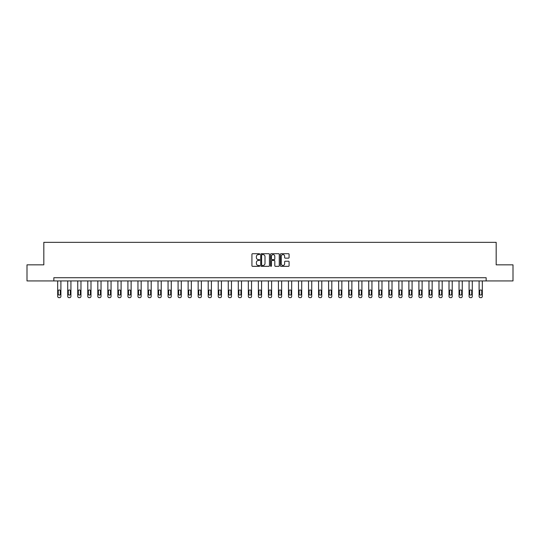 <?xml version="1.0" encoding="UTF-8"?>
<svg xmlns="http://www.w3.org/2000/svg" width="540" height="540" viewBox="0 0 540 540"><rect width="100%" height="100%" fill="white"/><g stroke="black" fill="none" stroke-linecap="round" stroke-linejoin="round"><path stroke-width="0.81" d="M259.706 254.151A0.439 0.439 0 0 0 259.268 253.712L252.558 253.712A0.634 0.634 0 0 0 251.93 254.34L251.93 265.707A0.634 0.634 0 0 0 252.558 266.335L259.268 266.335A0.439 0.439 0 0 0 259.706 265.896A0.439 0.439 0 0 0 259.268 265.451L258.397 265.451A2.018 2.018 0 0 1 256.379 263.432L256.379 262.487A2.018 2.018 0 0 1 258.397 260.469L259.268 260.469A0.439 0.439 0 0 0 259.706 260.024A0.439 0.439 0 0 0 259.268 259.585L258.397 259.585A2.018 2.018 0 0 1 256.379 257.56L256.379 256.615A2.018 2.018 0 0 1 258.397 254.597L259.268 254.597A0.439 0.439 0 0 0 259.706 254.151M288.448 258.161A0.634 0.634 0 0 0 289.082 257.533L289.082 254.34A0.634 0.634 0 0 0 288.448 253.712L281.003 253.712A0.634 0.634 0 0 0 280.368 254.34L280.368 265.707A0.634 0.634 0 0 0 281.003 266.335L288.448 266.335A0.634 0.634 0 0 0 289.082 265.707L289.082 261.853A0.634 0.634 0 0 0 288.448 261.225L285.262 261.225A0.634 0.634 0 0 0 284.634 261.853L284.634 263.763A1.688 1.688 0 0 1 282.94 265.451A1.688 1.688 0 0 1 281.252 263.763L281.252 256.284A1.688 1.688 0 0 1 282.94 254.597A1.688 1.688 0 0 1 284.634 256.284L284.634 257.533A0.634 0.634 0 0 0 285.262 258.161L288.448 258.161M53.852 280.928L27 280.928L27 264.85L43.821 264.85L43.821 242.339L496.179 242.339L496.179 264.85L513 264.85L513 280.928L486.149 280.928L486.149 277.715L53.852 277.715L53.852 280.928L486.149 280.928M269.447 254.34A0.634 0.634 0 0 0 268.819 253.712L261.367 253.712A0.634 0.634 0 0 0 260.732 254.34L260.732 265.707A0.634 0.634 0 0 0 261.367 266.335L268.819 266.335A0.634 0.634 0 0 0 269.447 265.707L269.447 254.34M271.181 253.712L278.633 253.712A0.634 0.634 0 0 1 279.268 254.34L279.268 265.707A0.634 0.634 0 0 1 278.633 266.335L275.447 266.335A0.634 0.634 0 0 1 274.813 265.707L274.813 261.097A0.634 0.634 0 0 0 274.185 260.469L272.066 260.469A0.634 0.634 0 0 0 271.438 261.097L271.438 265.896A0.439 0.439 0 0 1 270.992 266.335A0.439 0.439 0 0 1 270.553 265.896L270.553 254.34A0.634 0.634 0 0 1 271.181 253.712M262.062 254.597A0.439 0.439 0 0 0 261.617 255.035L261.617 265.012A0.439 0.439 0 0 0 262.062 265.451L262.973 265.451A2.018 2.018 0 0 0 264.998 263.432L264.998 256.615A2.018 2.018 0 0 0 262.973 254.597L262.062 254.597M274.813 256.318A1.688 1.688 0 0 0 273.125 254.624A1.688 1.688 0 0 0 271.438 256.318L271.438 258.95A0.634 0.634 0 0 0 272.066 259.585L274.185 259.585A0.634 0.634 0 0 0 274.813 258.95L274.813 256.318M60.899 280.928L60.899 296.379A1.289 1.289 149.4 0 1 59.609 297.662L58.968 297.662A1.289 1.289 149.4 0 1 57.679 296.379L57.679 280.928M60.318 294.064L60.318 290.972A1.026 1.026 149.4 0 0 59.285 289.946A1.026 1.026 149.4 0 0 58.259 290.972L58.259 294.064A1.026 1.026 149.4 0 0 59.285 295.09A1.026 1.026 149.4 0 0 60.318 294.064M70.929 280.928L70.929 296.379A1.289 1.289 149.4 0 1 69.647 297.662L68.999 297.662A1.289 1.289 149.4 0 1 67.716 296.379L67.716 280.928M70.349 294.064L70.349 290.972A1.026 1.026 149.4 0 0 69.323 289.946A1.026 1.026 149.4 0 0 68.297 290.972L68.297 294.064A1.026 1.026 149.4 0 0 69.323 295.09A1.026 1.026 149.4 0 0 70.349 294.064M80.966 280.928L80.966 296.379A1.289 1.289 149.4 0 1 79.677 297.662L79.036 297.662A1.289 1.289 149.4 0 1 77.747 296.379L77.747 280.928M80.386 294.064L80.386 290.972A1.026 1.026 149.4 0 0 79.353 289.946A1.026 1.026 149.4 0 0 78.327 290.972L78.327 294.064A1.026 1.026 149.4 0 0 79.353 295.09A1.026 1.026 149.4 0 0 80.386 294.064M90.997 280.928L90.997 296.379A1.289 1.289 149.4 0 1 89.714 297.662L89.066 297.662A1.289 1.289 149.4 0 1 87.784 296.379L87.784 280.928M90.416 294.064L90.416 290.972A1.026 1.026 149.4 0 0 89.39 289.946A1.026 1.026 149.4 0 0 88.364 290.972L88.364 294.064A1.026 1.026 149.4 0 0 89.39 295.09A1.026 1.026 149.4 0 0 90.416 294.064M101.034 280.928L101.034 296.379A1.289 1.289 149.4 0 1 99.745 297.662L99.103 297.662A1.289 1.289 149.4 0 1 97.814 296.379L97.814 280.928M100.454 294.064L100.454 290.972A1.026 1.026 149.4 0 0 99.421 289.946A1.026 1.026 149.4 0 0 98.395 290.972L98.395 294.064A1.026 1.026 149.4 0 0 99.421 295.09A1.026 1.026 149.4 0 0 100.454 294.064M111.064 280.928L111.064 296.379A1.289 1.289 149.4 0 1 109.782 297.662L109.134 297.662A1.289 1.289 149.4 0 1 107.852 296.379L107.852 280.928M110.484 294.064L110.484 290.972A1.026 1.026 149.4 0 0 109.458 289.946A1.026 1.026 149.4 0 0 108.432 290.972L108.432 294.064A1.026 1.026 149.4 0 0 109.458 295.09A1.026 1.026 149.4 0 0 110.484 294.064M121.102 280.928L121.102 296.379A1.289 1.289 149.4 0 1 119.813 297.662L119.171 297.662A1.289 1.289 149.4 0 1 117.882 296.379L117.882 280.928M120.521 294.064L120.521 290.972A1.026 1.026 149.4 0 0 119.489 289.946A1.026 1.026 149.4 0 0 118.463 290.972L118.463 294.064A1.026 1.026 149.4 0 0 119.489 295.09A1.026 1.026 149.4 0 0 120.521 294.064M131.132 280.928L131.132 296.379A1.289 1.289 149.4 0 1 129.85 297.662L129.202 297.662A1.289 1.289 149.4 0 1 127.919 296.379L127.919 280.928M130.552 294.064L130.552 290.972A1.026 1.026 149.4 0 0 129.526 289.946A1.026 1.026 149.4 0 0 128.5 290.972L128.5 294.064A1.026 1.026 149.4 0 0 129.526 295.09A1.026 1.026 149.4 0 0 130.552 294.064M141.169 280.928L141.169 296.379A1.289 1.289 149.4 0 1 139.88 297.662L139.239 297.662A1.289 1.289 149.4 0 1 137.95 296.379L137.95 280.928M140.589 294.064L140.589 290.972A1.026 1.026 149.4 0 0 139.556 289.946A1.026 1.026 149.4 0 0 138.53 290.972L138.53 294.064A1.026 1.026 149.4 0 0 139.556 295.09A1.026 1.026 149.4 0 0 140.589 294.064M151.2 280.928L151.2 296.379A1.289 1.289 149.4 0 1 149.918 297.662L149.269 297.662A1.289 1.289 149.4 0 1 147.987 296.379L147.987 280.928M150.619 294.064L150.619 290.972A1.026 1.026 149.4 0 0 149.594 289.946A1.026 1.026 149.4 0 0 148.567 290.972L148.567 294.064A1.026 1.026 149.4 0 0 149.594 295.09A1.026 1.026 149.4 0 0 150.619 294.064M161.237 280.928L161.237 296.379A1.289 1.289 149.4 0 1 159.948 297.662L159.307 297.662A1.289 1.289 149.4 0 1 158.018 296.379L158.018 280.928M160.657 294.064L160.657 290.972A1.026 1.026 149.4 0 0 159.624 289.946A1.026 1.026 149.4 0 0 158.598 290.972L158.598 294.064A1.026 1.026 149.4 0 0 159.624 295.09A1.026 1.026 149.4 0 0 160.657 294.064M171.268 280.928L171.268 296.379A1.289 1.289 149.4 0 1 169.985 297.662L169.337 297.662A1.289 1.289 149.4 0 1 168.055 296.379L168.055 280.928M170.687 294.064L170.687 290.972A1.026 1.026 149.4 0 0 169.661 289.946A1.026 1.026 149.4 0 0 168.635 290.972L168.635 294.064A1.026 1.026 149.4 0 0 169.661 295.09A1.026 1.026 149.4 0 0 170.687 294.064M181.305 280.928L181.305 296.379A1.289 1.289 149.4 0 1 180.016 297.662L179.375 297.662A1.289 1.289 149.4 0 1 178.085 296.379L178.085 280.928M180.725 294.064L180.725 290.972A1.026 1.026 149.4 0 0 179.692 289.946A1.026 1.026 149.4 0 0 178.666 290.972L178.666 294.064A1.026 1.026 149.4 0 0 179.692 295.09A1.026 1.026 149.4 0 0 180.725 294.064M191.335 280.928L191.335 296.379A1.289 1.289 149.4 0 1 190.053 297.662L189.405 297.662A1.289 1.289 149.4 0 1 188.123 296.379L188.123 280.928M190.755 294.064L190.755 290.972A1.026 1.026 149.4 0 0 189.729 289.946A1.026 1.026 149.4 0 0 188.703 290.972L188.703 294.064A1.026 1.026 149.4 0 0 189.729 295.09A1.026 1.026 149.4 0 0 190.755 294.064M201.373 280.928L201.373 296.379A1.289 1.289 149.4 0 1 200.084 297.662L199.442 297.662A1.289 1.289 149.4 0 1 198.153 296.379L198.153 280.928M200.792 294.064L200.792 290.972A1.026 1.026 149.4 0 0 199.76 289.946A1.026 1.026 149.4 0 0 198.734 290.972L198.734 294.064A1.026 1.026 149.4 0 0 199.76 295.09A1.026 1.026 149.4 0 0 200.792 294.064M211.403 280.928L211.403 296.379A1.289 1.289 149.4 0 1 210.121 297.662L209.473 297.662A1.289 1.289 149.4 0 1 208.19 296.379L208.19 280.928M210.823 294.064L210.823 290.972A1.026 1.026 149.4 0 0 209.797 289.946A1.026 1.026 149.4 0 0 208.771 290.972L208.771 294.064A1.026 1.026 149.4 0 0 209.797 295.09A1.026 1.026 149.4 0 0 210.823 294.064M221.441 280.928L221.441 296.379A1.289 1.289 149.4 0 1 220.151 297.662L219.51 297.662A1.289 1.289 149.4 0 1 218.221 296.379L218.221 280.928M220.86 294.064L220.86 290.972A1.026 1.026 149.4 0 0 219.827 289.946A1.026 1.026 149.4 0 0 218.801 290.972L218.801 294.064A1.026 1.026 149.4 0 0 219.827 295.09A1.026 1.026 149.4 0 0 220.86 294.064M231.471 280.928L231.471 296.379A1.289 1.289 149.4 0 1 230.189 297.662L229.541 297.662A1.289 1.289 149.4 0 1 228.258 296.379L228.258 280.928M230.891 294.064L230.891 290.972A1.026 1.026 149.4 0 0 229.865 289.946A1.026 1.026 149.4 0 0 228.839 290.972L228.839 294.064A1.026 1.026 149.4 0 0 229.865 295.09A1.026 1.026 149.4 0 0 230.891 294.064M241.508 280.928L241.508 296.379A1.289 1.289 149.4 0 1 240.219 297.662L239.578 297.662A1.289 1.289 149.4 0 1 238.288 296.379L238.288 280.928M240.928 294.064L240.928 290.972A1.026 1.026 149.4 0 0 239.895 289.946A1.026 1.026 149.4 0 0 238.869 290.972L238.869 294.064A1.026 1.026 149.4 0 0 239.895 295.09A1.026 1.026 149.4 0 0 240.928 294.064M251.539 280.928L251.539 296.379A1.289 1.289 149.4 0 1 250.256 297.662L249.608 297.662A1.289 1.289 149.4 0 1 248.326 296.379L248.326 280.928M250.958 294.064L250.958 290.972A1.026 1.026 149.4 0 0 249.932 289.946A1.026 1.026 149.4 0 0 248.906 290.972L248.906 294.064A1.026 1.026 149.4 0 0 249.932 295.09A1.026 1.026 149.4 0 0 250.958 294.064M261.576 280.928L261.576 296.379A1.289 1.289 149.4 0 1 260.287 297.662L259.646 297.662A1.289 1.289 149.4 0 1 258.356 296.379L258.356 280.928M260.996 294.064L260.996 290.972A1.026 1.026 149.4 0 0 259.963 289.946A1.026 1.026 149.4 0 0 258.937 290.972L258.937 294.064A1.026 1.026 149.4 0 0 259.963 295.09A1.026 1.026 149.4 0 0 260.996 294.064M271.607 280.928L271.607 296.379A1.289 1.289 149.4 0 1 270.324 297.662L269.676 297.662A1.289 1.289 149.4 0 1 268.394 296.379L268.394 280.928M271.026 294.064L271.026 290.972A1.026 1.026 149.4 0 0 270 289.946A1.026 1.026 149.4 0 0 268.974 290.972L268.974 294.064A1.026 1.026 149.4 0 0 270 295.09A1.026 1.026 149.4 0 0 271.026 294.064M281.644 280.928L281.644 296.379A1.289 1.289 149.4 0 1 280.354 297.662L279.713 297.662A1.289 1.289 149.4 0 1 278.424 296.379L278.424 280.928M281.063 294.064L281.063 290.972A1.026 1.026 149.4 0 0 280.037 289.946A1.026 1.026 149.4 0 0 279.005 290.972L279.005 294.064A1.026 1.026 149.4 0 0 280.037 295.09A1.026 1.026 149.4 0 0 281.063 294.064M291.674 280.928L291.674 296.379A1.289 1.289 149.4 0 1 290.392 297.662L289.744 297.662A1.289 1.289 149.4 0 1 288.461 296.379L288.461 280.928M291.094 294.064L291.094 290.972A1.026 1.026 149.4 0 0 290.068 289.946A1.026 1.026 149.4 0 0 289.042 290.972L289.042 294.064A1.026 1.026 149.4 0 0 290.068 295.09A1.026 1.026 149.4 0 0 291.094 294.064M301.712 280.928L301.712 296.379A1.289 1.289 149.4 0 1 300.422 297.662L299.781 297.662A1.289 1.289 149.4 0 1 298.492 296.379L298.492 280.928M301.131 294.064L301.131 290.972A1.026 1.026 149.4 0 0 300.105 289.946A1.026 1.026 149.4 0 0 299.072 290.972L299.072 294.064A1.026 1.026 149.4 0 0 300.105 295.09A1.026 1.026 149.4 0 0 301.131 294.064M311.742 280.928L311.742 296.379A1.289 1.289 149.4 0 1 310.459 297.662L309.812 297.662A1.289 1.289 149.4 0 1 308.529 296.379L308.529 280.928M311.162 294.064L311.162 290.972A1.026 1.026 149.4 0 0 310.135 289.946A1.026 1.026 149.4 0 0 309.11 290.972L309.11 294.064A1.026 1.026 149.4 0 0 310.135 295.09A1.026 1.026 149.4 0 0 311.162 294.064M321.779 280.928L321.779 296.379A1.289 1.289 149.4 0 1 320.49 297.662L319.849 297.662A1.289 1.289 149.4 0 1 318.56 296.379L318.56 280.928M321.199 294.064L321.199 290.972A1.026 1.026 149.4 0 0 320.173 289.946A1.026 1.026 149.4 0 0 319.14 290.972L319.14 294.064A1.026 1.026 149.4 0 0 320.173 295.09A1.026 1.026 149.4 0 0 321.199 294.064M331.81 280.928L331.81 296.379A1.289 1.289 149.4 0 1 330.527 297.662L329.879 297.662A1.289 1.289 149.4 0 1 328.597 296.379L328.597 280.928M331.229 294.064L331.229 290.972A1.026 1.026 149.4 0 0 330.203 289.946A1.026 1.026 149.4 0 0 329.177 290.972L329.177 294.064A1.026 1.026 149.4 0 0 330.203 295.09A1.026 1.026 149.4 0 0 331.229 294.064M341.847 280.928L341.847 296.379A1.289 1.289 149.4 0 1 340.558 297.662L339.916 297.662A1.289 1.289 149.4 0 1 338.627 296.379L338.627 280.928M341.267 294.064L341.267 290.972A1.026 1.026 149.4 0 0 340.24 289.946A1.026 1.026 149.4 0 0 339.208 290.972L339.208 294.064A1.026 1.026 149.4 0 0 340.24 295.09A1.026 1.026 149.4 0 0 341.267 294.064M351.877 280.928L351.877 296.379A1.289 1.289 149.4 0 1 350.595 297.662L349.947 297.662A1.289 1.289 149.4 0 1 348.664 296.379L348.664 280.928M351.297 294.064L351.297 290.972A1.026 1.026 149.4 0 0 350.271 289.946A1.026 1.026 149.4 0 0 349.245 290.972L349.245 294.064A1.026 1.026 149.4 0 0 350.271 295.09A1.026 1.026 149.4 0 0 351.297 294.064M361.915 280.928L361.915 296.379A1.289 1.289 149.4 0 1 360.626 297.662L359.984 297.662A1.289 1.289 149.4 0 1 358.695 296.379L358.695 280.928M361.334 294.064L361.334 290.972A1.026 1.026 149.4 0 0 360.308 289.946A1.026 1.026 149.4 0 0 359.276 290.972L359.276 294.064A1.026 1.026 149.4 0 0 360.308 295.09A1.026 1.026 149.4 0 0 361.334 294.064M371.945 280.928L371.945 296.379A1.289 1.289 149.4 0 1 370.663 297.662L370.015 297.662A1.289 1.289 149.4 0 1 368.732 296.379L368.732 280.928M371.365 294.064L371.365 290.972A1.026 1.026 149.4 0 0 370.339 289.946A1.026 1.026 149.4 0 0 369.313 290.972L369.313 294.064A1.026 1.026 149.4 0 0 370.339 295.09A1.026 1.026 149.4 0 0 371.365 294.064M381.983 280.928L381.983 296.379A1.289 1.289 149.4 0 1 380.693 297.662L380.052 297.662A1.289 1.289 149.4 0 1 378.763 296.379L378.763 280.928M381.402 294.064L381.402 290.972A1.026 1.026 149.4 0 0 380.376 289.946A1.026 1.026 149.4 0 0 379.343 290.972L379.343 294.064A1.026 1.026 149.4 0 0 380.376 295.09A1.026 1.026 149.4 0 0 381.402 294.064M392.013 280.928L392.013 296.379A1.289 1.289 149.4 0 1 390.731 297.662L390.083 297.662A1.289 1.289 149.4 0 1 388.8 296.379L388.8 280.928M391.433 294.064L391.433 290.972A1.026 1.026 149.4 0 0 390.407 289.946A1.026 1.026 149.4 0 0 389.381 290.972L389.381 294.064A1.026 1.026 149.4 0 0 390.407 295.09A1.026 1.026 149.4 0 0 391.433 294.064M402.05 280.928L402.05 296.379A1.289 1.289 149.4 0 1 400.761 297.662L400.12 297.662A1.289 1.289 149.4 0 1 398.831 296.379L398.831 280.928M401.47 294.064L401.47 290.972A1.026 1.026 149.4 0 0 400.444 289.946A1.026 1.026 149.4 0 0 399.411 290.972L399.411 294.064A1.026 1.026 149.4 0 0 400.444 295.09A1.026 1.026 149.4 0 0 401.47 294.064M412.081 280.928L412.081 296.379A1.289 1.289 149.4 0 1 410.798 297.662L410.15 297.662A1.289 1.289 149.4 0 1 408.868 296.379L408.868 280.928M411.5 294.064L411.5 290.972A1.026 1.026 149.4 0 0 410.474 289.946A1.026 1.026 149.4 0 0 409.448 290.972L409.448 294.064A1.026 1.026 149.4 0 0 410.474 295.09A1.026 1.026 149.4 0 0 411.5 294.064M422.118 280.928L422.118 296.379A1.289 1.289 149.4 0 1 420.829 297.662L420.188 297.662A1.289 1.289 149.4 0 1 418.898 296.379L418.898 280.928M421.538 294.064L421.538 290.972A1.026 1.026 149.4 0 0 420.512 289.946A1.026 1.026 149.4 0 0 419.479 290.972L419.479 294.064A1.026 1.026 149.4 0 0 420.512 295.09A1.026 1.026 149.4 0 0 421.538 294.064M432.149 280.928L432.149 296.379A1.289 1.289 149.4 0 1 430.866 297.662L430.218 297.662A1.289 1.289 149.4 0 1 428.936 296.379L428.936 280.928M431.568 294.064L431.568 290.972A1.026 1.026 149.4 0 0 430.542 289.946A1.026 1.026 149.4 0 0 429.516 290.972L429.516 294.064A1.026 1.026 149.4 0 0 430.542 295.09A1.026 1.026 149.4 0 0 431.568 294.064M442.186 280.928L442.186 296.379A1.289 1.289 149.4 0 1 440.897 297.662L440.255 297.662A1.289 1.289 149.4 0 1 438.966 296.379L438.966 280.928M441.605 294.064L441.605 290.972A1.026 1.026 149.4 0 0 440.579 289.946A1.026 1.026 149.4 0 0 439.546 290.972L439.546 294.064A1.026 1.026 149.4 0 0 440.579 295.09A1.026 1.026 149.4 0 0 441.605 294.064M452.216 280.928L452.216 296.379A1.289 1.289 149.4 0 1 450.934 297.662L450.286 297.662A1.289 1.289 149.4 0 1 449.003 296.379L449.003 280.928M451.636 294.064L451.636 290.972A1.026 1.026 149.4 0 0 450.61 289.946A1.026 1.026 149.4 0 0 449.584 290.972L449.584 294.064A1.026 1.026 149.4 0 0 450.61 295.09A1.026 1.026 149.4 0 0 451.636 294.064M462.254 280.928L462.254 296.379A1.289 1.289 149.4 0 1 460.964 297.662L460.323 297.662A1.289 1.289 149.4 0 1 459.034 296.379L459.034 280.928M461.673 294.064L461.673 290.972A1.026 1.026 149.4 0 0 460.647 289.946A1.026 1.026 149.4 0 0 459.614 290.972L459.614 294.064A1.026 1.026 149.4 0 0 460.647 295.09A1.026 1.026 149.4 0 0 461.673 294.064M472.284 280.928L472.284 296.379A1.289 1.289 149.4 0 1 471.002 297.662L470.354 297.662A1.289 1.289 149.4 0 1 469.071 296.379L469.071 280.928M471.704 294.064L471.704 290.972A1.026 1.026 149.4 0 0 470.678 289.946A1.026 1.026 149.4 0 0 469.651 290.972L469.651 294.064A1.026 1.026 149.4 0 0 470.678 295.09A1.026 1.026 149.4 0 0 471.704 294.064M482.321 280.928L482.321 296.379A1.289 1.289 149.4 0 1 481.032 297.662L480.391 297.662A1.289 1.289 149.4 0 1 479.101 296.379L479.101 280.928M481.741 294.064L481.741 290.972A1.026 1.026 149.4 0 0 480.715 289.946A1.026 1.026 149.4 0 0 479.682 290.972L479.682 294.064A1.026 1.026 149.4 0 0 480.715 295.09A1.026 1.026 149.4 0 0 481.741 294.064"/></g></svg>
